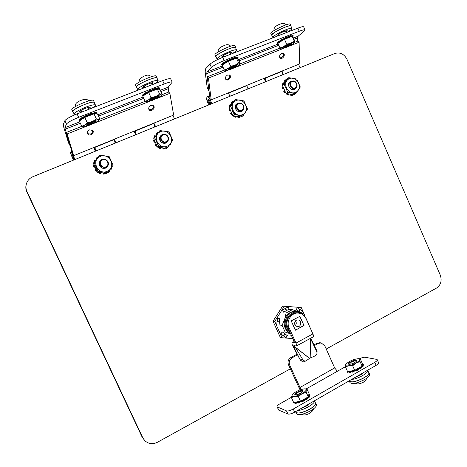 <?xml version="1.0" encoding="UTF-8"?>
<svg xmlns="http://www.w3.org/2000/svg" width="467" height="467" viewBox="0 0 467 467"><rect width="100%" height="100%" fill="white"/><g stroke="black" fill="none" stroke-linecap="round" stroke-linejoin="round"><path stroke-width="0.7" d="M211.405 67.429L206.98 71.965L206.764 73.558L208.772 89.133L207.19 87.545L205.159 71.982L205.579 68.824L209.975 64.218L211.405 67.429C213.798 65.351 218.054 63.063 224.166 60.552L299.236 31.266C302.692 29.946 304.624 29.514 305.021 29.964L304.175 31.155L298.121 36.204L297.642 37.839L297.73 41.119L295.08 42.17M207.19 87.545L209.082 91.503M281.426 40.197L280.965 40.6M288.886 36.356L287.117 37.039M285.098 37.973L283.393 38.878M235.426 57.774L235.094 57.68M233.004 58.188L231.136 58.912M229.058 59.869L227.365 60.78M303.684 26.888L303.673 26.864C303.264 26.397 301.332 26.817 297.87 28.131L299.236 31.266M209.975 64.218C212.357 62.117 216.606 59.817 222.724 57.318L297.87 28.131M300.106 67.657L298.506 64.364M211.971 103.621L210.273 100.101C209.088 97.801 208.054 96.716 207.179 96.862C206.145 98.344 206.718 101.018 208.883 104.882M210.897 104.059L210.389 103.382L210.103 104.147L209.444 103.867M207.838 99.897L208.124 99.237L209.701 100.884L211.177 103.948M282.214 72.292L283.294 74.516M210.821 103.207L210.389 103.382M229.957 96.284L228.31 92.875M247.061 86.395L248.24 88.823M265.624 81.725L264.001 78.38M247.142 88.765L247.347 89.185M291.904 81.252C295.646 79.489 299.143 85.963 295.617 88.117L295.051 88.421C291.361 90.189 287.824 83.815 291.274 81.602L291.904 81.252M295.039 87.936C291.355 89.518 288.507 83.027 292.225 81.527C295.909 79.968 298.74 86.436 295.039 87.936M238.485 103.318C242.35 101.502 246.016 107.9 242.466 110.253L241.754 110.656C237.954 112.477 234.241 106.202 237.691 103.779L238.485 103.318M241.708 110.177C237.831 111.835 234.872 105.192 238.789 103.61C242.665 101.969 245.607 108.589 241.708 110.177M229.525 74.994C230.132 76.716 229.472 78.129 227.546 79.227L225.66 79.209M283.311 53.407C283.93 55.147 283.271 56.589 281.332 57.739L279.78 57.785M224.417 70.056L207.19 76.857L209.998 98.584L211.212 99.821L229.869 92.244L230.103 96.225M280.124 48.072L240.015 63.903M207.19 76.857L208.428 78.077L211.212 99.821M287.643 46.747L299.096 42.217L297.73 41.119M208.428 78.077L227.931 70.365M232.87 68.41L282.955 48.603M299.096 42.217L299.662 63.897L282.22 70.978L282.185 74.971M265.694 81.702L265.641 77.715L247.014 85.28L247.16 89.261M227.657 74.977L229.863 75.228C232.017 77.026 227.908 81.579 225.952 79.571C224.919 77.855 225.485 76.325 227.657 74.977M281.776 53.46L283.667 53.617C285.792 55.17 282.039 59.91 280.095 58.136C279.021 56.443 279.581 54.878 281.776 53.46M264.375 78.228L264.386 79.18M228.731 92.705L228.795 93.879M264.048 78.474L264.38 78.339M228.357 92.968L228.737 92.816M207.687 100.335C207.984 99.891 208.44 100.277 209.053 101.485C209.625 103.009 209.613 103.732 209.023 103.656L207.687 100.335L208.159 99.325L209.771 101.117C210.407 102.693 210.5 103.674 210.062 104.059L209.041 103.668M70.873 146.889L68.556 142.955L63.804 127.398L63.325 124.391L64.855 120.714L66.431 124.117C67.744 122.389 71.819 120.124 78.649 117.328L164.15 83.972C168.879 82.18 171.547 81.585 172.171 82.186L168.213 87.177L168.692 92.052L161.915 94.725M69.852 144.805L64.866 127.725L79.711 121.899M66.431 124.117L64.866 127.725M68.556 142.955L70.184 145.908M156.533 88.572L155.803 88.596M153.602 89.209L151.588 89.991M149.422 90.989L147.759 91.911M93.353 113.248L92.32 113.37M90.02 114.047L87.889 114.876M85.659 115.909L84.019 116.832M170.7 78.929L170.694 78.905C170.064 78.287 167.379 78.865 162.65 80.645L164.15 83.972M64.855 120.714C66.151 118.951 70.219 116.68 77.061 113.89L162.65 80.645M174.559 118.892L172.872 115.396M75.029 159.504L73.226 155.756C72.006 153.293 71.159 152.044 70.675 152.008C70.371 152.265 70.616 153.48 71.416 155.645M72.951 159.101L73.5 160.128M74.498 159.726L74.043 158.967L74.049 159.656L73.786 159.492M71.708 154.799L73.074 156.41L74.638 159.667M154.414 125.705L154.98 126.878M154.034 123.346L155.616 126.621M95.385 151.197L93.639 147.572M114.322 139.172L116.05 142.768M135.681 134.753L133.965 131.198M115.349 143.054L114.94 142.423M114.672 141.197L115.53 142.978M162.79 134.589C166.748 132.721 170.677 138.81 167.274 141.519L166.234 142.166C162.358 144.023 158.377 138.121 161.635 135.337L162.79 134.589M166.141 141.682C161.979 143.462 158.862 136.603 163.065 134.905C167.227 133.148 170.321 139.983 166.141 141.682M102.355 159.551C106.266 157.712 110.405 163.217 107.416 166.27L105.939 167.32C100.919 167.612 99.185 165.423 100.732 160.771L102.355 159.551M105.811 166.842C101.415 168.721 98.163 161.687 102.606 159.895C107.001 158.039 110.224 165.044 105.811 166.842M92.513 130.159C92.974 131.782 92.285 133.06 90.452 134.011L87.551 133.696M153.334 105.641C153.877 107.322 153.199 108.671 151.314 109.687L148.891 109.529M81.976 126.277L66.11 132.535L72.724 154.233L73.716 155.669L94.842 147.087L95.817 151.022M145.295 101.286L99.518 119.354M66.11 132.535L67.114 133.959L73.716 155.669M155.137 99.15L169.871 93.324L168.692 92.052M67.114 133.959L87.37 125.95M92.986 123.732L149.831 101.251M169.871 93.324L173.654 115.075L153.987 123.066L154.624 127.024M136.02 134.619L135.278 130.661L114.234 139.207L115.098 143.153M89.629 129.855L92.805 130.462C94.859 132.908 89.582 136.726 87.778 134.093C86.955 132.4 87.568 130.988 89.629 129.855M150.923 105.489L153.643 105.916C155.774 108.07 151.063 112.267 149.154 109.908C148.214 108.192 148.804 106.715 150.923 105.489M134.496 130.982L134.899 133.136M94.223 147.339L94.959 150.31M134.035 131.169L134.519 131.093M93.908 147.584L94.252 147.449M71.428 155.505L71.813 154.595L73.167 156.643L74.008 159.562L73.056 159.189L71.428 155.505L72.478 157.005L73.056 159.189M294.916 88.584L293.965 89.203C290.24 90.983 286.68 84.562 290.159 82.332L290.626 82.058M296.171 87.638C293.013 94.1 284.391 84.311 290.778 81.497L291.963 81.229M295.553 92.378C287.631 95.793 281.478 81.813 289.505 78.596C297.426 75.263 303.497 89.127 295.553 92.378M284.514 90.125L283.673 91.234L283.989 90.913L285.168 92.46L285.477 92.308M285.168 92.46L285.495 92.343M286.849 93.604L286.802 94.311L286.983 93.92L288.682 94.696L289.172 93.995M290.346 94.194L290.848 95.449L290.865 95.064L292.669 94.585M286.242 80.05L284.701 81.03L284.444 80.82L284.94 81.935M284.257 82.928L283.463 82.822L282.862 84.556L282.477 84.469L282.909 84.871M283.02 86.716L282.698 86.844L283.037 88.742L282.605 88.812L284.012 88.975M295.78 93.651L300.299 87.043L296.808 79.069L288.764 77.662L284.199 84.276L287.719 92.291L295.78 93.651L294.006 94.807L285.985 93.464L287.719 92.291M283.037 88.742L283.936 88.806M282.698 86.844L282.29 87.049L282.634 88.771M283.463 82.822L283.037 82.852L282.553 84.422M284.701 81.03L285.103 81.696M286.067 79.921L285.728 79.939M292.424 95.186L292.634 94.865M290.626 94.241L290.865 95.064M286.861 94.293L288.384 95.035L288.682 94.696M283.708 91.223L284.8 92.653M284.549 90.207L283.989 90.913M284.199 84.276L282.477 85.496L285.985 93.464M288.764 77.662L287.024 78.917L282.477 85.496M241.947 110.632L240.838 111.374C237.008 113.207 233.272 106.89 236.746 104.45L237.23 104.135M243.284 109.401C240.359 116.657 230.546 106.663 237.499 103.499L238.789 103.207M242.455 114.637C234.125 118.227 227.733 103.913 236.179 100.528C244.521 97.025 250.82 111.216 242.455 114.637M231.323 112.29L230.488 113.376L230.791 113.055L232.017 114.631L232.303 114.491M232.017 114.631L232.321 114.532M233.804 115.822L233.757 116.511L233.914 116.114L235.701 116.896L236.191 116.19M237.487 116.388L237.995 117.637L237.989 117.252L239.875 116.762M233.191 101.853L231.585 102.892L231.346 102.658L231.842 103.767M231.077 104.841L230.278 104.742L229.641 106.534L229.268 106.423L229.688 106.815M229.752 108.764L229.455 108.887L229.799 110.831L229.379 110.889L230.768 111.047M242.747 115.921L247.528 109.08L243.902 100.919L235.461 99.553L230.628 106.4L234.288 114.608L242.747 115.921L241.246 116.972L232.829 115.67L234.288 114.608M229.799 110.831L230.698 110.889M229.455 108.887L229.058 109.08L229.42 110.848M230.278 104.742L229.927 104.836M231.585 102.892L231.988 103.563M233.027 101.736L232.712 101.742M239.664 117.345L239.84 117.03M237.726 116.429L237.989 117.252M233.815 116.476L235.415 117.235L235.701 116.896M230.529 113.353L231.667 114.812M231.346 112.349L230.791 113.055M230.628 106.4L229.192 107.515L232.829 115.67M235.461 99.553L234.002 100.709L229.192 107.515M238.077 114.935C233.383 114.146 231.363 111.362 232.006 106.587M166.999 141.752L165.581 142.785C161.675 144.653 157.671 138.711 160.952 135.909L161.442 135.512M168.418 139.686C167.192 143.311 164.81 144.227 161.273 142.429C158.646 139.405 158.897 136.819 162.02 134.671L163.66 134.344M167.239 146.165C158.295 150.024 151.565 135.237 160.625 131.601C169.574 127.847 176.211 142.493 167.239 146.165M155.978 143.684L155.155 144.741L155.435 144.414L156.994 145.908M158.687 147.28L158.634 147.946L158.757 147.549L160.66 148.337L161.156 147.619M162.633 147.823L163.158 149.055L163.1 148.669L165.114 148.162M158.062 132.733L156.363 133.848L156.141 133.597L156.643 134.683M154.303 139.995L154.396 142.12L153.982 142.161L155.353 142.307M167.618 147.467L172.778 140.293L168.961 131.869L159.942 130.573L154.723 137.747L158.576 146.224L167.618 147.467L166.532 148.36L157.548 147.123L158.576 146.224M154.396 142.12L155.295 142.172M154.04 140.1L153.655 140.293L154.052 142.12M154.308 137.888L153.9 137.526L154.408 137.753M155.762 135.885L154.635 135.862M156.363 133.848L156.754 134.525M171.08 142.727L170.508 144.431L169.889 144.391M169.982 144.268L170.508 144.431M168.803 146.55L168.721 145.984M167.326 147.706L168.926 146.632M164.956 148.716L165.084 148.418M162.814 147.846L163.1 148.669M158.681 147.887L160.397 148.675L160.66 148.337M155.207 144.688L156.422 146.194M155.996 143.713L155.435 144.414M154.723 137.747L153.713 138.705L157.548 147.123M159.942 130.573L153.713 138.705M154.951 135.786L154.256 137.654M167.91 147.076L168.838 146.264M170.233 144.326L170.671 143.305M106.505 167.262L107.328 166.363L105.507 167.857C101.683 169.684 97.48 164.413 100.265 161.261L99.956 161.71M108.326 162.72C108.513 167.239 106.336 169.025 101.794 168.073C98.187 165.108 98.175 162.265 101.771 159.551L104.234 159.241M107.206 171.336C97.761 175.405 90.75 160.251 100.317 156.404C109.768 152.446 116.674 167.455 107.206 171.336M96.301 171.296L95.04 169.766L95.858 168.745L95.105 169.684L96.377 171.237M95.303 169.433L96.669 171.091L96.307 171.296L96.92 171.033M98.753 172.387L98.689 173.029L98.788 172.632L100.784 173.42L101.286 172.697M102.915 172.901L103.44 174.121L103.359 173.742L105.466 173.216M110.235 169.171L111.199 169.287L110.889 169.188L111.613 167.291M98.111 157.373L96.342 158.547L96.138 158.278L96.646 159.346M94.095 164.921L94.217 167.087L93.814 167.116L95.169 167.25M107.655 172.644L113.131 165.201L109.155 156.568L99.664 155.324L94.124 162.779L98.14 171.459L107.655 172.644L106.925 173.397L97.469 172.224L98.14 171.459M94.217 167.087L95.116 167.139M94.165 162.679L93.756 162.347L94.241 162.58M95.665 160.66L94.556 160.619M96.342 158.547L96.727 159.235M110.311 169.072L110.889 169.188M109.418 171.477L109.155 170.63M107.714 172.568L108.017 172.749L109.523 171.564M109.412 171.196L107.784 172.475L108.017 172.749M105.355 173.747L105.449 173.455M103.049 172.918L103.359 173.742M98.73 172.948L100.539 173.759L100.784 173.42M94.124 162.779L93.482 163.596L97.469 172.224M99.664 155.324L93.482 163.596M94.842 160.56L94.1 162.493M302.505 314.507L303.095 314.046L300.976 312.557L296.691 311.308C285.623 309.983 280.509 328.021 290.497 333.432M289.668 331.588C282.418 325.604 287.258 311.676 296.352 312.154C298.647 312.166 300.725 312.937 302.581 314.466M302.931 314.799L302.61 314.449M306.498 319.644L303.702 313.912L301.991 313.17M291.373 335.364L290.743 335.271M295.938 311.25L295.763 311.238C290.474 311.25 286.791 313.906 284.718 319.206C283.165 325.82 285.162 330.712 290.707 333.887M297.304 311.361L292.354 309.697L288.734 309.458M292.354 309.697L286.131 312.966L284.718 319.206L282.109 325.341L285.127 332.037L290.725 333.928M282.109 325.341L279.126 324.968M295.418 320.952L296.352 323.036L295.529 325.791M296.312 320.239L297.969 319.901C302.044 320.111 301.361 327.285 297.321 326.666C294.076 325.085 293.737 322.942 296.312 320.239M296.306 322.925L295.652 320.706M291.56 320.724L299.207 316.673M299.452 316.696L300.077 316.924L303.76 325.137L303.544 325.814L295.909 329.9L295.22 329.807M295.156 329.655L291.449 321.419M291.793 320.747L291.571 321.43M295.278 329.673L295.909 329.9M304.753 315.371L301.233 307.508L282.617 306.118L273.014 321.249L280.404 337.623L292.821 338.587M284.368 306.218L274.719 321.442L282.15 337.915M308.43 323.952L306.264 318.745M298.769 311.652L296.131 309.732L297.426 307.671L302.499 311.372L301.554 312.884M282.558 309.884L288.151 306.965L289.155 309.207L283.568 312.131L282.558 309.884M279.354 321.775L279.114 325.108L276.779 324.95L277.252 318.255L279.587 318.424L279.64 321.798L277.299 321.635L277.252 318.255M284.981 333.923L287.328 335.604L286.014 337.699L280.865 334.01L282.185 331.914L285.057 333.806L283.738 335.907L280.865 334.01M274.719 321.442L273.014 321.249M297.426 307.671L299.966 309.522M300.275 309.545L299.195 311.781M298.979 311.606L298.676 311.582M285.36 308.418L288.151 306.965M286.364 310.666L283.568 312.131M279.114 325.108L279.062 321.757M283.446 335.861L283.738 335.907M287.328 335.604L284.923 334.016M299.656 309.504L298.454 311.425M285.652 308.436L286.662 310.689M285.127 308.541L286.073 310.643M359.532 358.738C361.925 357.623 363.799 357.132 365.153 357.267L376.636 359.362L377.278 359.753L378.603 362.76C378.76 363.402 377.943 364.26 376.145 365.334L294.677 412.163C291.688 413.75 289.441 414.375 287.935 414.019L278.729 410.114L277.024 406.804C276.878 406.039 277.883 405.017 280.042 403.745L291.496 397.254M294.677 412.163L293.258 409.028C290.264 410.616 288.016 411.24 286.516 410.902L277.024 406.804M293.258 409.028L374.808 362.31L376.145 365.334M377.278 359.753C377.429 360.39 376.606 361.242 374.808 362.31M345.504 366.648L337.402 371.242L334.67 367.92L324.758 345.761L321.185 342.924L319.889 342.714L317.046 343.227L318.331 343.438L321.185 342.924M300.036 389.857L288.489 364.768C287.456 361.744 288.227 359.351 290.783 357.594L297.082 354.149M307.852 397.54L307.525 398.112M305.809 399.589L304.058 400.598M301.898 401.509L300.258 401.97M361.528 366.852L361.37 367.272L361.207 366.904M359.777 368.732L358.125 369.683M356.023 370.576L354.371 371.061M313.952 344.915L317.046 343.227M288.489 364.768L289.674 365.071L300.958 389.536M289.674 365.071C288.641 362.036 289.412 359.637 291.98 357.868L297.473 354.862M314.314 345.638L318.331 343.438M271.572 35.159L270.854 33.519C269.36 31.902 289.902 22.101 290.34 24.231L290.351 24.261M271.899 35.375L271.584 35.183C270.101 33.595 290.643 23.799 291.069 25.907L291.011 26.31M290.883 26.024L290.877 26C290.451 25.504 288.507 25.907 285.039 27.214C277.077 30.588 272.658 33.215 271.776 35.095L272.827 37.483M273.23 37.704L272.839 37.506C273.726 35.661 278.151 33.046 286.108 29.666C289.575 28.359 291.513 27.944 291.933 28.423C292.033 29.106 290.351 30.431 286.884 32.398M279.295 35.089L277.526 35.294C277.988 34.354 280.229 33.023 284.263 31.312L287.228 30.682L285.921 31.943M215.736 56.624L214.989 54.943C213.437 53.191 234.481 43.443 234.948 45.702L234.959 45.725M216.081 56.857L215.748 56.647C214.207 54.931 235.251 45.188 235.707 47.412L235.648 47.832M236.606 49.992L235.502 47.506C234.994 46.945 232.764 47.406 228.807 48.889C220.949 52.199 216.665 54.75 215.947 56.554L217.038 59.011C217.78 57.254 222.07 54.715 229.922 51.405C233.874 49.916 236.104 49.444 236.606 49.992C236.74 50.64 235.234 51.872 232.093 53.676M218.276 59.233L217.05 59.029M223.681 56.653L221.86 56.828C222.234 55.923 224.411 54.633 228.392 52.952C230.4 52.199 231.539 51.954 231.795 52.234L230.47 53.524M136.703 87.382L135.541 85.379C133.906 83.459 155.896 73.751 156.387 76.174L157.134 78.374M136.341 87.142C134.724 85.257 156.708 75.549 157.186 77.936M156.988 78.053L156.976 78.03C156.322 77.376 153.625 77.936 148.885 79.699C141.186 82.904 137.07 85.356 136.551 87.055L137.718 89.617C138.25 87.948 142.365 85.508 150.065 82.303C154.799 80.528 157.49 79.962 158.138 80.598C158.301 81.2 157.04 82.291 154.349 83.873M138.88 89.88L137.718 89.617M144.671 87.282L142.75 87.417C143.03 86.564 145.114 85.327 149.014 83.698C151.419 82.799 152.791 82.507 153.129 82.828L151.757 84.159M73.08 111.829L71.865 109.757C70.173 107.714 93.126 97.994 93.616 100.533L94.398 102.793M72.7 111.572C71.025 109.564 93.972 99.839 94.451 102.343M95.437 105.063L94.235 102.436C93.441 101.713 90.318 102.361 84.877 104.375C77.294 107.503 73.313 109.868 72.922 111.485L74.136 114.117C74.539 112.529 78.532 110.177 86.103 107.048C91.544 105.022 94.655 104.363 95.437 105.063C95.618 105.624 94.532 106.61 92.186 108.017M75.864 114.362L74.136 114.117M81.41 111.8L79.402 111.905C79.612 111.093 81.632 109.903 85.467 108.315C88.234 107.282 89.816 106.949 90.224 107.305L88.8 108.665M316.363 404.609L316.381 404.644C316.743 406.202 314.828 408.251 310.637 410.791C303.287 414.562 298.565 415.56 296.457 413.785L295.629 411.614M315.155 402.472L315.634 402.998C315.996 404.545 314.075 406.588 309.884 409.121C302.534 412.898 297.812 413.902 295.71 412.139M295.693 411.573L295.909 412.046C297.035 416.12 317.613 406.675 315.435 403.085L315.423 403.05M314.402 400.82C315.651 403.435 303.404 410.505 297.508 410.534M309.341 403.733C307.992 405.344 305.757 406.629 302.628 407.592M369.619 374.16L369.636 374.201C369.969 375.556 368.3 377.342 364.622 379.554C357.127 383.349 352.252 384.376 350.005 382.631L349.304 381.066M368.463 372.088L368.918 372.596C369.251 373.939 367.576 375.713 363.898 377.926C356.403 381.72 351.528 382.753 349.287 381.025L349.228 380.809M349.386 380.716L349.485 380.944C350.483 384.814 370.757 376.11 368.726 372.678L368.708 372.637M367.628 370.226L367.687 370.337C369.158 372.625 357.757 379.105 351.61 379.438M362.83 372.987C361.721 374.441 359.602 375.661 356.461 376.647M351.266 364.102L354.908 362.526M297.444 394.668L301.419 392.84M291.32 43.594L286.248 46.35L284.187 46.951M289.482 44.196L291.887 43.548C293.194 43.875 283.241 48.574 283.778 47.383C284.496 46.566 286.394 45.503 289.482 44.196M285.115 47.827L281.111 48.982C277.661 48.866 296.837 39.8 294.846 42.491C293.282 43.986 290.036 45.766 285.115 47.827M292.284 36.461L292.879 35.871L292.797 35.241L290.894 36.146M290.427 36.981L290.696 35.609L289.301 36.07L288.069 37.185L287.345 37.471L287.059 36.946L285.296 37.716L285.133 39.047M285.296 37.716L284.806 38.586L282.879 38.884L281.239 39.759L281.508 40.32L278.244 41.633L278.595 42.141L279.535 42.228M278.414 42.088L277.17 42.643L277.509 43.297L277.958 43.244M294.192 41.026L292.132 36.309L293.072 37.237L295.109 41.902L294.192 41.026C292.038 42.871 289.499 43.869 286.569 44.026C284.736 46.163 282.541 47.441 279.984 47.867L281.041 48.977M278.058 43.472L277.416 43.338M278.817 42.649L277.742 42.882L277.328 42.433M281.029 40.588L281.292 41.184L279.721 41.376L279.313 40.898M284.094 39.537L283.224 39.403L281.508 40.32L281.916 40.816L281.292 41.184M283.224 39.403L282.879 38.884M284.024 38.959L284.24 39.45M284.806 38.586L285.028 39.088M287.345 37.471L287.059 36.946M288.069 37.185L288.332 37.78L287.602 38.06M289.301 36.07L289.394 36.7L288.332 37.78M292.144 35.264L292.196 35.895L291.274 36.648M293.037 35.533L293.311 35.918L292.453 36.624M292.599 36.77L293.311 35.918M279.984 47.867L277.929 43.174L284.502 39.298L286.569 44.026M292.132 36.309L284.502 39.298M290.853 36.216L289.394 36.7M287.316 37.512L285.471 38.323M279.721 41.376L278.595 42.141M277.742 42.882L277.509 43.297M292.862 36.554L293.13 36.128M292.879 35.871L292.196 35.895M236.08 65.427L231.153 68.112L228.748 68.801M233.885 66.133L236.641 65.398C238.024 65.759 227.791 70.476 228.351 69.221C229.005 68.439 230.85 67.406 233.885 66.133M230.249 69.53L225.637 70.844C221.988 70.669 241.783 61.545 239.67 64.382C238.199 65.806 235.059 67.522 230.249 69.53M236.781 58.241L237.44 57.558L237.341 56.921L236.127 57.196L235.076 58.048L234.907 57.4L233.395 57.902L233.506 58.544L232.502 59.624L231.737 59.922L231.037 58.83L229.215 59.624L229.169 60.944M233.395 57.902L232.233 59.011L231.469 59.309L231.037 58.83M229.215 59.624L228.848 60.459L226.775 60.809L225.152 61.685L225.444 62.251L225.117 62.461L223.302 62.8L222.321 63.506L222.701 64.026L223.705 64.084M222.473 63.956L221.568 64.259L221.457 64.878L222.094 65.065L224.23 69.869L225.567 70.838M238.59 62.928L236.448 58.095L238.059 58.801L240.178 63.576L238.59 62.928C236.314 64.849 233.634 65.905 230.546 66.098C228.818 68.229 226.711 69.484 224.23 69.869M223.004 64.504L222 64.72L221.568 64.259M225.117 62.461L225.386 63.068L223.728 63.29L223.302 62.8M228.083 61.44L227.143 61.34L225.444 62.251L225.981 62.706M227.143 61.34L226.775 60.809M228.059 60.844L228.27 61.323M228.848 60.459L229.081 60.979M231.469 59.309L231.737 59.922M232.233 59.011L232.502 59.624M234.749 58.76L235.088 58.019L233.506 58.544M234.989 58.252L235.146 58.608M236.547 56.992L236.606 57.639L235.677 58.398M237.58 57.219L238.071 57.4L237.043 58.357M237.324 58.48L238.071 57.4M230.546 66.098L228.392 61.247L222.094 65.059M236.448 58.095L228.392 61.247M231.311 59.402L229.408 60.237M223.728 63.29L222.701 64.026M222 64.72L221.907 65.088M237.744 58.136L237.878 57.75M237.44 57.558L236.606 57.639M157.683 96.43L152.942 99.01L149.989 99.827M154.904 97.299L158.243 96.418C159.732 96.832 148.996 101.584 149.603 100.242C150.187 99.506 151.95 98.525 154.904 97.299M152.382 100.329L146.79 101.905C142.844 101.648 163.701 92.413 161.389 95.437C160.041 96.774 157.04 98.403 152.382 100.329M158.891 89.261L159.673 88.561L159.498 87.895L158.821 88.047M157.992 89.139L158.692 88.362L158.57 87.708L157.56 87.854L155.838 89.069M155.657 89.711L155.645 88.362L153.964 88.934L152.079 90.347L151.419 89.927L149.516 90.761L149.644 92.057M149.516 90.761L149.341 91.55L147.041 91.964L145.453 92.834L146.504 93.803M145.838 93.447L144.169 93.75L142.89 94.585L143.299 95.116L144.385 95.128M142.995 95.011L142.342 95.35L142.955 96.027L142.342 95.35M159.597 94.048L157.338 89.051L159.959 89.407L162.125 94.439C161.664 95.134 160.823 94.999 159.597 94.048C157.14 96.079 154.25 97.218 150.94 97.457C149.37 99.582 147.403 100.802 145.039 101.111L146.556 101.87M143.725 95.548L142.826 95.735M145.897 94.182L144.18 94.422L143.731 93.92M145.686 93.54L145.961 94.141M148.477 92.559L147.444 92.507L147.041 91.964M148.535 91.941L148.751 92.408M149.341 91.55L149.58 92.087M152.079 90.347L152.365 90.977L151.419 89.927M152.902 90.026L153.188 90.656L152.365 90.977M153.964 88.934L154.092 89.588L153.188 90.656M155.949 89.039L156.165 89.512M157.56 87.854L157.636 88.52L156.702 89.296M159.498 87.895L159.405 88.461L158.377 89.191M145.039 101.111L142.779 96.138L148.664 92.443L150.94 97.457M157.338 89.051L148.664 92.443M155.861 88.993L154.092 89.588M151.734 90.516L149.744 91.386M147.444 92.507L145.786 93.412M144.18 94.422L143.299 95.116M159.486 88.777L159.405 88.461M158.692 88.362L157.636 88.52M94.982 121.227L90.388 123.72L86.944 124.66M91.69 122.243L95.554 121.227C97.13 121.671 85.899 126.481 86.553 125.08C87.084 124.38 88.8 123.434 91.69 122.243M90.113 124.958C86.961 126.183 84.796 126.785 83.628 126.773C79.448 126.458 101.316 117.106 98.823 120.27C97.562 121.531 94.655 123.09 90.113 124.958M96.173 113.872L97.078 112.921L96.546 112.372L95.782 112.775M94.964 113.849L95.665 113.02L95.525 112.349L94.334 112.565L92.419 113.849M92.338 114.479L92.186 113.154L90.353 113.779L88.508 115.197L87.662 114.829L85.695 115.693L85.975 116.972M85.695 115.693L85.677 116.435L83.196 116.913L81.643 117.777L82.857 118.7M82.379 119.015L82.099 118.42L80.026 118.834L79.302 119.459L79.746 119.996L80.89 119.984M98.846 120.241L99.81 118.957C99.097 119.879 97.947 119.879 96.36 118.962C93.75 121.081 90.691 122.284 87.189 122.57C85.765 124.683 83.92 125.868 81.661 126.119L83.301 126.732M79.39 119.873L78.97 120.328L79.688 120.766M80.266 120.393L79.466 120.556M82.268 119.085L80.499 119.342L80.026 118.834M84.725 117.486L83.628 117.462L83.196 116.913M84.871 116.832L85.093 117.316M85.677 116.435L85.934 116.989M88.508 115.197L88.806 115.845L87.662 114.829M89.384 114.853L89.682 115.501L88.806 115.845M90.353 113.779L90.51 114.45L89.682 115.501M92.717 113.761L92.939 114.246M94.334 112.565L94.416 113.242L93.482 114.036M96.599 112.389L96.611 113.037L95.443 113.855M96.669 113.463L96.64 113.802M81.661 126.119L79.302 121.017L84.819 117.427L87.189 122.57M96.36 118.962L93.995 113.831L84.819 117.427M99.81 118.957L97.48 113.89L93.995 113.831M92.425 113.796L90.51 114.45M88.006 115.425L85.951 116.33M83.628 117.462L81.999 118.361M80.499 119.342L79.746 119.996M95.665 113.02L94.416 113.242M349.147 364.4L351.038 362.322C353.869 360.898 355.702 360.483 356.543 361.079L356.566 361.189M350.682 361.902C354.471 360.08 356.49 359.748 356.73 360.915C354.535 363.116 351.89 364.254 348.814 364.33C348.09 363.892 348.715 363.087 350.682 361.902M356.058 362.993C350.454 366.286 343.263 366.998 346.018 364.056C349.62 360.933 353.776 359.141 358.487 358.679C360.787 359.111 359.975 360.553 356.058 362.993M347.395 371.224L347.757 372.351L349.018 371.609M349.176 371.364L348.902 372.619L350.122 372.573L351.966 371.306M351.943 370.851L352.206 372.187L353.928 371.685L354.675 370.541L355.475 370.238L356.397 370.745L358.148 369.922L357.763 368.591M358.148 369.922L358.002 369.053L360.308 368.685L361.61 367.768L360.682 366.922M360.892 367.027L363.133 366.239L363.39 365.772L362.976 365.322L362.129 365.282M362.631 365.305L363.408 364.669L362.188 364.196M345.965 364.114L345.562 367.115C347.541 365.842 349.911 365.387 352.667 365.754L356.087 363.017L360.057 361.551C359.753 359.812 359.806 358.895 360.226 358.802L358.487 358.679M363.408 364.669L362.555 364.143M362.159 364.791L363.011 364.564M361.989 366.181L362.877 366.572M358.65 368.084L359.923 368.189L360.308 368.685M358.703 368.65L358.487 368.177M358.002 369.053L357.786 368.574M355.545 369.858L356.397 370.745M353.928 371.685L354.138 370.442M351.517 371.393L351.324 370.967M350.122 372.573L350.052 371.96L351.038 371.02M347.296 371.318L347.144 371.761M360.226 358.802L362.234 363.32L362.088 366.122L360.057 361.551M352.667 365.754L354.71 370.337L362.088 366.122M345.562 367.115L347.594 371.662L354.71 370.337M356.076 370.197L357.909 369.333M359.923 368.189L361.277 367.225M362.456 366.122L362.976 365.322M348.773 372.006L350.052 371.96M351.984 371.598L353.788 371.072M295.436 394.965L295.348 394.843C295.232 394.276 295.979 393.523 297.59 392.572C300.369 391.159 302.149 390.756 302.931 391.364L302.96 391.504M297.251 392.128C300.999 390.301 302.955 389.998 303.124 391.218C300.923 393.547 298.244 394.773 295.097 394.895C294.303 394.405 295.021 393.483 297.251 392.128M301.951 393.716C294.479 397.207 291.245 397.493 292.249 394.574C295.856 391.299 300.036 389.379 304.805 388.824C307.339 389.297 306.387 390.926 301.951 393.716M293.755 402.396L293.877 403.068L295.016 402.414M295.185 402.163L294.875 403.447L296.014 403.465L297.829 402.169M297.864 401.731L298.028 403.144L299.732 402.665L300.608 401.427L301.413 401.124L302.231 401.719L304.035 400.867L303.754 399.431M304.035 400.867L304.017 399.892L304.758 399.472L306.317 399.559L307.73 398.573L306.86 397.662M307.07 397.796L309.172 397.271L309.674 396.629L309.399 395.911L308.512 395.841M308.956 395.87L310.059 395.222L308.815 394.586M292.202 394.633L291.496 397.767C293.381 396.541 295.669 396.156 298.36 396.611L301.974 393.745L306.159 392.181C306.048 390.272 306.317 389.215 306.959 388.999L304.805 388.824M310.059 395.222L309.288 394.522M308.646 395.298L309.609 395.029M306.159 392.181L308.267 396.857L309.172 397.271M304.688 398.9L305.926 399.046L306.317 399.559M304.758 399.472L304.537 398.987M304.017 399.892L303.801 399.408M301.437 400.762L302.231 401.719M299.732 402.665L299.989 401.381M297.491 402.227L297.304 401.818M296.014 403.465L295.938 402.834L296.959 401.877M293.428 402.029L293.72 402.986M306.959 388.999L309.043 393.623L308.267 396.857L300.485 401.305L298.36 396.611M291.496 397.767L293.609 402.42L300.485 401.305M301.916 401.147L303.807 400.26M305.926 399.046L307.403 398.012M308.745 396.804L309.399 395.911M294.747 402.811L295.938 402.834M297.812 402.531L299.598 402.029M290.328 368.842L157.519 442.22C152.808 444.514 148.582 444.006 144.834 440.702L142.785 437.777L27.022 191.645C25.878 189.141 25.656 186.578 26.362 183.963C27.407 180.56 29.614 178.125 32.97 176.672L334.857 53.477C340.058 52.012 344.109 53.968 346.999 59.338L440.282 275.104C442.132 280.679 440.871 285.004 436.505 288.081L326.211 349.018M26.333 184.062L26.222 184.43C25.522 187.028 25.743 189.579 26.882 192.077L142.155 437.141L144.834 440.702M312.896 333.923L295.99 343.082L289.108 327.799C285.816 321.15 291.379 312.306 298.285 313.088C301.84 313.468 304.443 315.359 306.101 318.751L312.896 333.923C313.561 335.504 313.672 336.479 313.229 336.853L296.382 346C296.796 345.644 296.662 344.669 295.99 343.082M293.965 345.633L296.382 346M304.029 325.598L299.867 316.322L291.221 320.899L295.407 330.21L303.626 325.552M308.413 336.351L300.526 340.624M297.187 313.001L297.035 312.989C290.153 312.213 284.613 321.016 287.894 327.636L294.741 342.848L292.161 342.615C291.758 342.971 291.887 343.934 292.558 345.504L299.989 359.456L294.228 347.851L295.278 347.238L293.936 346.088L309.528 358.323L306.183 360.839C304.875 361.359 303.661 360.816 302.534 359.205L295.278 347.238L309.458 358.37M299.989 359.456L302.809 362.129L306.183 360.839M310.672 338.242L317.07 351.213L316.994 354.29L315.318 355.79L309.528 358.323M310.164 357.979L310.683 338.867L316.673 351.412C317.356 353.25 316.906 354.71 315.324 355.784L315.371 355.761M310.672 338.33L310.905 338.791M294.228 347.851L293.329 345.971L293.936 346.088L293.778 345.732M206.764 73.558L223.028 67.166M238.987 60.891L278.828 45.229M293.965 39.281L297.642 37.839M206.98 71.965L222.461 65.894M238.427 59.624L278.285 43.986M293.428 38.049L298.121 36.204M224.166 60.552L222.724 57.318M210.273 100.101L211.137 99.751M229.875 92.279L247.02 85.315M265.647 77.75L282.22 71.019M265.653 78.012L282.226 71.282M229.892 92.542L247.037 85.578M65.106 129.236L80.336 123.253M98.502 116.114L143.772 98.315M160.94 91.573L168.114 88.748M97.883 114.771L143.171 97.002M160.344 90.259L168.213 87.177M78.649 117.328L77.061 113.89M73.226 155.756L73.658 155.581M94.854 147.123L114.246 139.248M135.284 130.702L153.993 123.101M135.342 130.964L154.04 123.364M94.924 147.385L114.304 139.51M286.516 410.902L287.935 414.019M278.729 410.114L277.357 407.096M306.224 388.906L337.402 371.242M299.843 387.569L334.67 367.92M290.783 357.594L291.98 357.868M142.785 437.777L142.155 437.141M26.882 192.077L27.022 191.645M300.52 360.331L302.534 359.205M316.673 351.412L317.07 351.213M310.082 358.02L310.613 338.271M292.418 342.585L294.187 341.622M289.108 327.799L287.894 327.636M305.021 29.964L303.673 26.864M207.179 96.862L209.642 95.863M294.058 89.156L295.617 88.117M289.779 82.647L291.274 81.602M241.065 111.269L242.466 110.253M236.366 104.795L237.691 103.779M172.171 82.186L170.694 78.905M70.675 152.008L71.895 151.518M166.124 142.505L167.198 141.577M160.59 136.3L161.635 135.337M282.605 88.812L282.29 87.049M282.477 84.469L283.037 82.852M284.444 80.82L285.716 79.787M292.494 95.268L290.848 95.449M288.384 95.035L286.802 94.311M284.771 92.676L283.673 91.234M229.379 110.889L229.058 109.08M229.268 106.423L229.857 104.76M231.346 102.658L232.683 101.59M245.111 112.681L244.86 113.271M242.064 116.446L243.395 115.372M239.717 117.433L237.995 117.637M235.415 117.235L233.757 116.511M231.632 114.841L230.488 113.376M153.982 142.161L153.655 140.293M153.9 137.526L154.542 135.792M156.141 133.597L157.577 132.47M164.991 148.815L163.158 149.055M160.397 148.675L158.634 147.946M156.363 146.241L155.155 144.741M93.814 167.116L93.482 165.195M93.756 162.347L94.439 160.555M96.138 158.278L97.656 157.105M111.87 167.513L111.199 169.287M105.379 173.858L103.44 174.121M100.539 173.759L98.689 173.029M303.095 314.046L299.633 311.933L295.763 311.238M291.069 25.907L290.34 24.231M290.877 26L291.933 28.423M235.707 47.412L234.948 45.702M156.976 78.03L158.138 80.598M315.634 402.998L316.381 404.644M315.435 403.085L314.414 400.814M368.918 372.596L369.636 374.201M368.726 372.678L367.687 370.337M361.837 374.044L361.668 373.653M366.467 378.387C365.538 379.788 367.687 378.76 363.32 382.257C357.961 384.796 357.074 383.705 356.8 383.816L355.282 383.209M308.459 404.673L308.302 404.329M313.182 409.133C313.666 409.717 312.522 411.106 309.761 413.301C304.496 415.84 303.632 414.731 303.392 414.865L301.933 414.317M278.828 34.033L279.389 35.311M285.46 30.886L286.23 32.655M287.993 36.683L288.168 37.086M286.178 24.804C285.074 23.543 283.755 23.087 282.22 23.426C278.986 24.389 276.709 25.504 275.378 26.753C273.843 28.884 273.995 28.265 273.966 30.612M223.185 55.532L223.792 56.904M229.974 52.403L230.768 54.195M230.651 46.192C229.221 44.75 227.546 44.347 225.619 44.984C221.953 46.402 219.852 47.529 219.315 48.37C218.387 49.239 218.007 50.436 218.165 51.96M144.128 86.086L144.805 87.58M151.209 82.963L152.032 84.772M151.868 76.57L148.127 75.035C145.079 75.385 142.231 76.798 139.569 79.273L138.851 82.297M80.832 110.539L81.567 112.138M88.222 107.404L89.063 109.225M88.888 100.866C85.747 98.572 87.177 99.722 84.86 99.296C80.785 99.996 76.103 102.273 75.631 104.339L75.327 106.604M294.846 42.491L295.091 42.158M277.17 42.643L277.065 42.946M239.67 64.382L240.067 63.827M161.407 95.42L162.125 94.439M79.513 120.801L78.97 120.328M363.133 366.239L363.39 365.772M347.658 372.316L347.139 371.761M26.362 183.963L26.222 184.43M292.161 342.615L294.152 341.54M297.035 312.989L298.285 313.088"/></g></svg>

